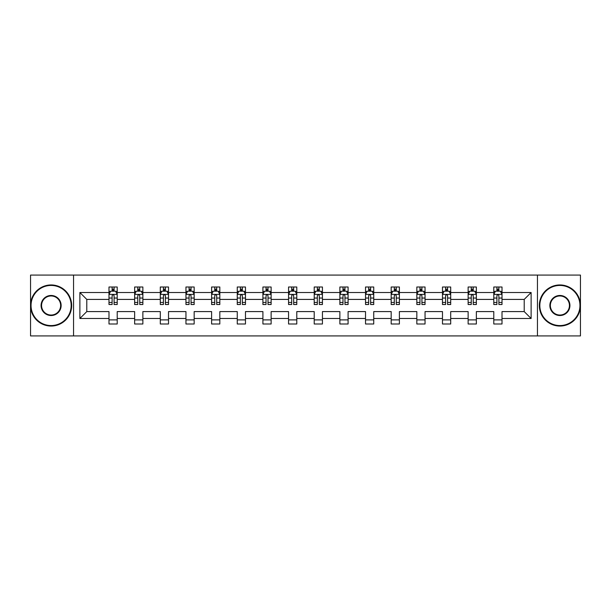 <?xml version="1.0" encoding="UTF-8"?>
<svg xmlns="http://www.w3.org/2000/svg" width="611" height="611" viewBox="0 0 611 611"><rect width="100%" height="100%" fill="white"/><g stroke="black" fill="none" stroke-linecap="round" stroke-linejoin="round"><path stroke-width="0.92" d="M537.451 335.92L580.45 335.92L580.45 275.08L537.451 275.08L537.451 335.92L73.549 335.92L73.549 275.08L30.55 275.08L30.55 335.92L73.549 335.92M502.013 318.491L502.013 311.587L524.207 311.587L531.119 318.491L502.013 318.491L502.013 323.998L493.787 323.998L493.787 318.491L476.359 318.491L476.359 323.998L468.133 323.998L468.133 318.491L450.704 318.491L450.704 323.998L442.479 323.998L442.479 318.491L425.05 318.491L425.05 323.998L416.832 323.998L416.832 318.491L399.395 318.491L399.395 323.998L391.177 323.998L391.177 318.491L373.741 318.491L373.741 323.998L365.523 323.998L365.523 318.491L348.094 318.491L348.094 323.998L339.869 323.998L339.869 318.491L322.44 318.491L322.44 323.998L314.214 323.998L314.214 318.491L296.786 318.491L296.786 323.998L288.56 323.998L288.56 318.491L271.131 318.491L271.131 323.998L262.906 323.998L262.906 318.491L245.477 318.491L245.477 323.998L237.259 323.998L237.259 318.491L219.823 318.491L219.823 323.998L211.605 323.998L211.605 318.491L194.168 318.491L194.168 323.998L185.95 323.998L185.95 318.491L168.521 318.491L168.521 323.998L160.296 323.998L160.296 318.491L142.867 318.491L142.867 323.998L134.641 323.998L134.641 318.491L117.213 318.491L117.213 323.998L108.987 323.998L108.987 318.491L79.881 318.491L79.881 292.509L108.987 292.509L108.987 287.002L117.213 287.002L117.213 292.509L134.641 292.509L134.641 287.002L142.867 287.002L142.867 292.509L160.296 292.509L160.296 287.002L168.521 287.002L168.521 292.509L185.95 292.509L185.95 287.002L194.168 287.002L194.168 292.509L211.605 292.509L211.605 287.002L219.823 287.002L219.823 292.509L237.259 292.509L237.259 287.002L245.477 287.002L245.477 292.509L262.906 292.509L262.906 287.002L271.131 287.002L271.131 292.509L288.56 292.509L288.56 287.002L296.786 287.002L296.786 292.509L314.214 292.509L314.214 287.002L322.44 287.002L322.44 292.509L339.869 292.509L339.869 287.002L348.094 287.002L348.094 292.509L365.523 292.509L365.523 287.002L373.741 287.002L373.741 292.509L391.177 292.509L391.177 287.002L399.395 287.002L399.395 292.509L416.832 292.509L416.832 287.002L425.05 287.002L425.05 292.509L442.479 292.509L442.479 287.002L450.704 287.002L450.704 292.509L468.133 292.509L468.133 287.002L476.359 287.002L476.359 292.509L493.787 292.509L493.787 287.002L502.013 287.002L502.013 292.509L531.119 292.509L531.119 318.491M537.451 275.08L73.549 275.08M493.787 292.509L493.787 299.413L476.359 299.413L476.359 292.509M476.359 318.491L476.359 311.587L493.787 311.587L493.787 318.491M468.133 292.509L468.133 299.413L450.704 299.413L450.704 292.509M450.704 318.491L450.704 311.587L468.133 311.587L468.133 318.491M442.479 292.509L442.479 299.413L425.05 299.413L425.05 292.509M425.05 318.491L425.05 311.587L442.479 311.587L442.479 318.491M416.832 292.509L416.832 299.413L399.395 299.413L399.395 292.509M399.395 318.491L399.395 311.587L416.832 311.587L416.832 318.491M391.177 292.509L391.177 299.413L373.741 299.413L373.741 292.509M373.741 318.491L373.741 311.587L391.177 311.587L391.177 318.491M365.523 292.509L365.523 299.413L348.094 299.413L348.094 292.509M348.094 318.491L348.094 311.587L365.523 311.587L365.523 318.491M339.869 292.509L339.869 299.413L322.44 299.413L322.44 292.509M322.44 318.491L322.44 311.587L339.869 311.587L339.869 318.491M314.214 292.509L314.214 299.413L296.786 299.413L296.786 292.509M296.786 318.491L296.786 311.587L314.214 311.587L314.214 318.491M288.56 292.509L288.56 299.413L271.131 299.413L271.131 292.509M271.131 318.491L271.131 311.587L288.56 311.587L288.56 318.491M262.906 292.509L262.906 299.413L245.477 299.413L245.477 292.509M245.477 318.491L245.477 311.587L262.906 311.587L262.906 318.491M237.259 292.509L237.259 299.413L219.823 299.413L219.823 292.509M219.823 318.491L219.823 311.587L237.259 311.587L237.259 318.491M211.605 292.509L211.605 299.413L194.168 299.413L194.168 292.509M194.168 318.491L194.168 311.587L211.605 311.587L211.605 318.491M185.95 292.509L185.95 299.413L168.521 299.413L168.521 292.509M168.521 318.491L168.521 311.587L185.95 311.587L185.95 318.491M160.296 292.509L160.296 299.413L142.867 299.413L142.867 292.509M142.867 318.491L142.867 311.587L160.296 311.587L160.296 318.491M134.641 292.509L134.641 299.413L117.213 299.413L117.213 292.509M117.213 318.491L117.213 311.587L134.641 311.587L134.641 318.491M108.987 292.509L108.987 299.413L86.793 299.413L86.793 311.587L108.987 311.587L108.987 318.491M79.881 292.509L86.793 299.413M524.207 311.587L524.207 299.413L502.013 299.413L502.013 292.509M496.911 291.111L498.889 291.111M471.257 291.111L473.235 291.111M445.602 291.111L447.58 291.111M419.956 291.111L421.926 291.111M394.301 291.111L396.272 291.111M368.647 291.111L370.617 291.111M342.992 291.111L344.963 291.111M317.338 291.111L319.316 291.111M291.684 291.111L293.662 291.111M266.037 291.111L268.008 291.111M240.383 291.111L242.353 291.111M214.728 291.111L216.699 291.111M189.074 291.111L191.044 291.111M163.42 291.111L165.398 291.111M137.765 291.111L139.743 291.111M112.111 291.111L114.089 291.111M108.987 319.889L117.213 319.889M134.641 319.889L142.867 319.889M160.296 319.889L168.521 319.889M185.95 319.889L194.168 319.889M211.605 319.889L219.823 319.889M237.259 319.889L245.477 319.889M262.906 319.889L271.131 319.889M288.56 319.889L296.786 319.889M314.214 319.889L322.44 319.889M339.869 319.889L348.094 319.889M365.523 319.889L373.741 319.889M391.177 319.889L399.395 319.889M416.832 319.889L425.05 319.889M442.479 319.889L450.704 319.889M468.133 319.889L476.359 319.889M493.787 319.889L502.013 319.889M86.793 311.587L79.881 318.491M531.119 292.509L524.207 299.413M114.089 289.14L112.111 289.14M110.538 291.394L108.987 291.394L108.987 287.002L112.111 287.002L112.111 291.195M108.987 302.453L108.987 304.515L112.111 304.515L112.111 302.453L108.987 302.453L108.987 299.413M117.213 299.413L117.213 304.515L114.089 304.515L114.089 295.716C113.432 294.449 112.775 294.449 112.111 295.716L112.111 302.453M115.662 291.394L117.213 291.394L117.213 287.002L114.089 287.002L114.089 291.195M117.213 294.479L115.571 291.195L110.637 291.195L108.987 294.479M51.103 285.436A20.064 20.064 0 0 0 31.046 305.5A20.064 20.064 0 0 0 51.103 325.564A20.064 20.064 0 0 0 71.166 305.5A20.064 20.064 0 0 0 51.103 285.436M51.103 326.053A20.553 20.553 0 0 1 30.55 305.5A20.553 20.553 0 0 1 51.103 284.947A20.553 20.553 0 0 1 71.663 305.5A20.553 20.553 0 0 1 51.103 326.053M51.103 295.472A10.028 10.028 0 0 1 61.138 305.5A10.028 10.028 0 0 1 51.103 315.528A10.028 10.028 0 0 1 41.074 305.5A10.028 10.028 0 0 1 51.103 295.472M51.103 315.039A9.539 9.539 0 0 0 60.642 305.5A9.539 9.539 0 0 0 51.103 295.961A9.539 9.539 0 0 0 41.571 305.5A9.539 9.539 0 0 0 51.103 315.039M559.897 285.436A20.064 20.064 0 0 0 539.834 305.5A20.064 20.064 0 0 0 559.897 325.564A20.064 20.064 0 0 0 579.954 305.5A20.064 20.064 0 0 0 559.897 285.436M559.897 326.053A20.553 20.553 0 0 1 539.337 305.5A20.553 20.553 0 0 1 559.897 284.947A20.553 20.553 0 0 1 580.45 305.5A20.553 20.553 0 0 1 559.897 326.053M559.897 295.472A10.028 10.028 0 0 1 569.926 305.5A10.028 10.028 0 0 1 559.897 315.528A10.028 10.028 0 0 1 549.862 305.5A10.028 10.028 0 0 1 559.897 295.472M559.897 315.039A9.539 9.539 0 0 0 569.429 305.5A9.539 9.539 0 0 0 559.897 295.961A9.539 9.539 0 0 0 550.358 305.5A9.539 9.539 0 0 0 559.897 315.039M139.743 289.14L137.765 289.14M136.192 291.394L134.641 291.394L134.641 287.002L137.765 287.002L137.765 291.195M134.641 302.453L134.641 304.515L137.765 304.515L137.765 302.453L134.641 302.453L134.641 299.413M142.867 299.413L142.867 304.515L139.743 304.515L139.743 295.716C139.087 294.449 138.43 294.449 137.765 295.716L137.765 302.453M141.317 291.394L142.867 291.394L142.867 287.002L139.743 287.002L139.743 291.195M142.867 294.479L141.217 291.195L136.284 291.195L134.641 294.479M165.398 289.14L163.42 289.14M161.839 291.394L160.296 291.394L160.296 287.002L163.42 287.002L163.42 291.195M160.296 302.453L160.296 304.515L163.42 304.515L163.42 302.453L160.296 302.453L160.296 299.413M168.521 299.413L168.521 304.515L165.398 304.515L165.398 295.716C164.733 294.449 164.076 294.449 163.42 295.716L163.42 302.453M166.971 291.394L168.521 291.394L168.521 287.002L165.398 287.002L165.398 291.195M168.521 294.479L166.872 291.195L161.938 291.195L160.296 294.479M191.044 289.14L189.074 289.14M187.493 291.394L185.95 291.394L185.95 287.002L189.074 287.002L189.074 291.195M185.95 302.453L185.95 304.515L189.074 304.515L189.074 302.453L185.95 302.453L185.95 299.413M194.168 299.413L194.168 304.515L191.044 304.515L191.044 295.716C190.388 294.449 189.731 294.449 189.074 295.716L189.074 302.453M192.625 291.394L194.168 291.394L194.168 287.002L191.044 287.002L191.044 291.195M194.168 294.479L192.526 291.195L187.592 291.195L185.95 294.479M216.699 289.14L214.728 289.14M213.147 291.394L211.605 291.394L211.605 287.002L214.728 287.002L214.728 291.195M211.605 302.453L211.605 304.515L214.728 304.515L214.728 302.453L211.605 302.453L211.605 299.413M219.823 299.413L219.823 304.515L216.699 304.515L216.699 295.716C216.042 294.449 215.385 294.449 214.728 295.716L214.728 302.453M218.28 291.394L219.823 291.394L219.823 287.002L216.699 287.002L216.699 291.195M219.823 294.479L218.18 291.195L213.247 291.195L211.605 294.479M242.353 289.14L240.383 289.14M238.802 291.394L237.259 291.394L237.259 287.002L240.383 287.002L240.383 291.195M237.259 302.453L237.259 304.515L240.383 304.515L240.383 302.453L237.259 302.453L237.259 299.413M245.477 299.413L245.477 304.515L242.353 304.515L242.353 295.716C241.696 294.449 241.04 294.449 240.383 295.716L240.383 302.453M243.934 291.394L245.477 291.394L245.477 287.002L242.353 287.002L242.353 291.195M245.477 294.479L243.835 291.195L238.901 291.195L237.259 294.479M268.008 289.14L266.037 289.14M264.456 291.394L262.906 291.394L262.906 287.002L266.037 287.002L266.037 291.195M262.906 302.453L262.906 304.515L266.037 304.515L266.037 302.453L262.906 302.453L262.906 299.413M271.131 299.413L271.131 304.515L268.008 304.515L268.008 295.716C267.351 294.449 266.694 294.449 266.037 295.716L266.037 302.453M269.588 291.394L271.131 291.394L271.131 287.002L268.008 287.002L268.008 291.195M271.131 294.479L269.489 291.195L264.555 291.195L262.906 294.479M293.662 289.14L291.684 289.14M290.11 291.394L288.56 291.394L288.56 287.002L291.684 287.002L291.684 291.195M288.56 302.453L288.56 304.515L291.684 304.515L291.684 302.453L288.56 302.453L288.56 299.413M296.786 299.413L296.786 304.515L293.662 304.515L293.662 295.716C293.005 294.449 292.348 294.449 291.684 295.716L291.684 302.453M295.235 291.394L296.786 291.394L296.786 287.002L293.662 287.002L293.662 291.195M296.786 294.479L295.144 291.195L290.21 291.195L288.56 294.479M319.316 289.14L317.338 289.14M315.765 291.394L314.214 291.394L314.214 287.002L317.338 287.002L317.338 291.195M314.214 302.453L314.214 304.515L317.338 304.515L317.338 302.453L314.214 302.453L314.214 299.413M322.44 299.413L322.44 304.515L319.316 304.515L319.316 295.716C318.659 294.449 317.995 294.449 317.338 295.716L317.338 302.453M320.89 291.394L322.44 291.394L322.44 287.002L319.316 287.002L319.316 291.195M322.44 294.479L320.79 291.195L315.856 291.195L314.214 294.479M344.963 289.14L342.992 289.14M341.412 291.394L339.869 291.394L339.869 287.002L342.992 287.002L342.992 291.195M339.869 302.453L339.869 304.515L342.992 304.515L342.992 302.453L339.869 302.453L339.869 299.413M348.094 299.413L348.094 304.515L344.963 304.515L344.963 295.716C344.306 294.449 343.649 294.449 342.992 295.716L342.992 302.453M346.544 291.394L348.094 291.394L348.094 287.002L344.963 287.002L344.963 291.195M348.094 294.479L346.445 291.195L341.511 291.195L339.869 294.479M370.617 289.14L368.647 289.14M367.066 291.394L365.523 291.394L365.523 287.002L368.647 287.002L368.647 291.195M365.523 302.453L365.523 304.515L368.647 304.515L368.647 302.453L365.523 302.453L365.523 299.413M373.741 299.413L373.741 304.515L370.617 304.515L370.617 295.716C369.961 294.449 369.304 294.449 368.647 295.716L368.647 302.453M372.198 291.394L373.741 291.394L373.741 287.002L370.617 287.002L370.617 291.195M373.741 294.479L372.099 291.195L367.165 291.195L365.523 294.479M396.272 289.14L394.301 289.14M392.72 291.394L391.177 291.394L391.177 287.002L394.301 287.002L394.301 291.195M391.177 302.453L391.177 304.515L394.301 304.515L394.301 302.453L391.177 302.453L391.177 299.413M399.395 299.413L399.395 304.515L396.272 304.515L396.272 295.716C395.615 294.449 394.958 294.449 394.301 295.716L394.301 302.453M397.853 291.394L399.395 291.394L399.395 287.002L396.272 287.002L396.272 291.195M399.395 294.479L397.753 291.195L392.82 291.195L391.177 294.479M421.926 289.14L419.956 289.14M418.375 291.394L416.832 291.394L416.832 287.002L419.956 287.002L419.956 291.195M416.832 302.453L416.832 304.515L419.956 304.515L419.956 302.453L416.832 302.453L416.832 299.413M425.05 299.413L425.05 304.515L421.926 304.515L421.926 295.716C421.269 294.449 420.612 294.449 419.956 295.716L419.956 302.453M423.507 291.394L425.05 291.394L425.05 287.002L421.926 287.002L421.926 291.195M425.05 294.479L423.408 291.195L418.474 291.195L416.832 294.479M447.58 289.14L445.602 289.14M444.029 291.394L442.479 291.394L442.479 287.002L445.602 287.002L445.602 291.195M442.479 302.453L442.479 304.515L445.602 304.515L445.602 302.453L442.479 302.453L442.479 299.413M450.704 299.413L450.704 304.515L447.58 304.515L447.58 295.716C446.924 294.449 446.267 294.449 445.602 295.716L445.602 302.453M449.161 291.394L450.704 291.394L450.704 287.002L447.58 287.002L447.58 291.195M450.704 294.479L449.062 291.195L444.128 291.195L442.479 294.479M473.235 289.14L471.257 289.14M469.683 291.394L468.133 291.394L468.133 287.002L471.257 287.002L471.257 291.195M468.133 302.453L468.133 304.515L471.257 304.515L471.257 302.453L468.133 302.453L468.133 299.413M476.359 299.413L476.359 304.515L473.235 304.515L473.235 295.716C472.578 294.449 471.921 294.449 471.257 295.716L471.257 302.453M474.808 291.394L476.359 291.394L476.359 287.002L473.235 287.002L473.235 291.195M476.359 294.479L474.716 291.195L469.783 291.195L468.133 294.479M498.889 289.14L496.911 289.14M495.338 291.394L493.787 291.394L493.787 287.002L496.911 287.002L496.911 291.195M493.787 302.453L493.787 304.515L496.911 304.515L496.911 302.453L493.787 302.453L493.787 299.413M502.013 299.413L502.013 304.515L498.889 304.515L498.889 295.716C498.232 294.449 497.568 294.449 496.911 295.716L496.911 302.453M500.462 291.394L502.013 291.394L502.013 287.002L498.889 287.002L498.889 291.195M502.013 294.479L500.363 291.195L495.429 291.195L493.787 294.479M117.175 294.403L109.033 294.403M117.213 302.453L114.089 302.453M112.111 298.046L108.987 298.046M117.213 298.046L114.089 298.046M114.089 290.187L112.111 290.187M142.821 294.403L134.687 294.403M142.867 302.453L139.743 302.453M137.765 298.046L134.641 298.046M142.867 298.046L139.743 298.046M139.743 290.187L137.765 290.187M168.476 294.403L160.334 294.403M168.521 302.453L165.398 302.453M163.42 298.046L160.296 298.046M168.521 298.046L165.398 298.046M165.398 290.187L163.42 290.187M194.13 294.403L185.988 294.403M194.168 302.453L191.044 302.453M189.074 298.046L185.95 298.046M194.168 298.046L191.044 298.046M191.044 290.187L189.074 290.187M219.784 294.403L211.643 294.403M219.823 302.453L216.699 302.453M214.728 298.046L211.605 298.046M219.823 298.046L216.699 298.046M216.699 290.187L214.728 290.187M245.439 294.403L237.297 294.403M245.477 302.453L242.353 302.453M240.383 298.046L237.259 298.046M245.477 298.046L242.353 298.046M242.353 290.187L240.383 290.187M271.093 294.403L262.951 294.403M271.131 302.453L268.008 302.453M266.037 298.046L262.906 298.046M271.131 298.046L268.008 298.046M268.008 290.187L266.037 290.187M296.74 294.403L288.606 294.403M296.786 302.453L293.662 302.453M291.684 298.046L288.56 298.046M296.786 298.046L293.662 298.046M293.662 290.187L291.684 290.187M322.394 294.403L314.26 294.403M322.44 302.453L319.316 302.453M317.338 298.046L314.214 298.046M322.44 298.046L319.316 298.046M319.316 290.187L317.338 290.187M348.049 294.403L339.907 294.403M348.094 302.453L344.963 302.453M342.992 298.046L339.869 298.046M348.094 298.046L344.963 298.046M344.963 290.187L342.992 290.187M373.703 294.403L365.561 294.403M373.741 302.453L370.617 302.453M368.647 298.046L365.523 298.046M373.741 298.046L370.617 298.046M370.617 290.187L368.647 290.187M399.357 294.403L391.216 294.403M399.395 302.453L396.272 302.453M394.301 298.046L391.177 298.046M399.395 298.046L396.272 298.046M396.272 290.187L394.301 290.187M425.012 294.403L416.87 294.403M425.05 302.453L421.926 302.453M419.956 298.046L416.832 298.046M425.05 298.046L421.926 298.046M421.926 290.187L419.956 290.187M450.666 294.403L442.524 294.403M450.704 302.453L447.58 302.453M445.602 298.046L442.479 298.046M450.704 298.046L447.58 298.046M447.58 290.187L445.602 290.187M476.313 294.403L468.179 294.403M476.359 302.453L473.235 302.453M471.257 298.046L468.133 298.046M476.359 298.046L473.235 298.046M473.235 290.187L471.257 290.187M501.967 294.403L493.825 294.403M502.013 302.453L498.889 302.453M496.911 298.046L493.787 298.046M502.013 298.046L498.889 298.046M498.889 290.187L496.911 290.187"/></g></svg>

